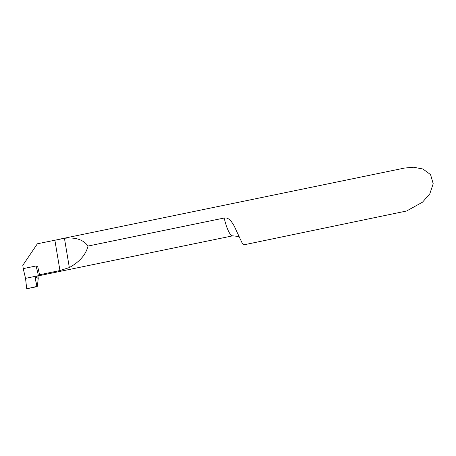<?xml version="1.0" encoding="UTF-8"?>
<svg xmlns="http://www.w3.org/2000/svg" width="456" height="456" viewBox="0 0 456 456"><rect width="100%" height="100%" fill="white"/><g stroke="black" fill="none" stroke-linecap="round" stroke-linejoin="round"><path stroke-width="0.68" d="M39.564 274.746A21.375 4.845 -101.6 0 0 39.871 274.991L38.384 275.703A26.722 6.053 78.4 0 0 35.99 265.99L23.233 268.624L22.8 265.352L37.381 243.778L64.438 238.288C75.571 237.08 83.431 239.668 88.014 246.052C85.933 254.608 79.703 261.778 69.335 267.569L59.953 270.545L39.564 274.746L37.877 267.336L37.215 266.452L35.99 265.99M37.101 276.136L36.526 276.085L35.3 278.04L36.907 286.676L26.716 288.779L25.53 278.354L38.384 275.703M60.272 239.041L404.54 168.065L413.398 167.221L422.911 168.994L430.555 174.614L433.2 183.711L429.814 193.811L422.49 202.196L406.57 211.003L244.792 244.65A21.375 4.845 -101.6 0 1 243.954 244.53A21.375 4.845 -101.6 0 1 241.697 242.113L234.053 225.691L231.169 221.228L228.769 219L226.683 218.048L224.842 217.888L88.014 246.052M37.17 276.148L36.731 277.522L36.269 276.86M36.907 286.676C37.227 283.507 33.715 278.599 36.526 276.085L25.53 278.354L26.716 288.779L37.363 286.328L38.236 278.456L36.731 277.522L38.236 278.456L38.008 275.977M36.526 276.085L25.53 278.354L23.233 268.624M36.731 277.522L35.3 278.04M224.17 217.985A21.375 4.845 78.4 0 0 232.765 235.826L36.868 276.165M54.874 240.169L59.953 270.545M64.438 238.288L69.335 267.569M239.086 236.926L238.226 236.442L232.765 235.826"/></g></svg>

